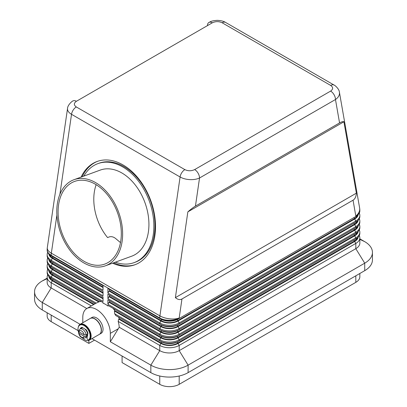 <?xml version="1.0" encoding="UTF-8"?>
<svg xmlns="http://www.w3.org/2000/svg" width="407" height="407" viewBox="0 0 407 407"><rect width="100%" height="100%" fill="white"/><g stroke="black" fill="none" stroke-linecap="round" stroke-linejoin="round"><path stroke-width="0.61" d="M103.042 292.648L52.808 263.65A11.457 6.614 180 0 1 49.73 260.404M103.042 293.208L52.325 263.929A12.144 7.011 180 0 1 48.809 259.554M47.726 258.033A13.746 7.937 -0 0 0 47.161 260.282A13.746 7.937 -0 0 0 51.19 265.893L103.042 295.828L103.042 291.336L51.19 261.401A13.746 7.937 180 0 1 47.161 255.789L47.161 254.665A13.746 7.937 -0 0 0 51.19 260.282L103.042 290.216L103.042 285.724L51.19 255.789A13.746 7.937 180 0 1 47.161 250.178L47.161 249.7A13.746 7.937 0 0 0 51.19 255.311L159.753 317.989L159.753 318.467L107.901 288.532L107.901 293.02L159.753 322.954A13.746 7.937 -0 0 0 179.197 322.954L355.81 220.991A13.746 7.937 0 0 0 359.839 215.374A13.746 7.937 0 0 0 359.274 213.131M52.31 267.658A12.144 7.011 0 0 0 52.325 267.669L51.19 267.012A13.746 7.937 180 0 1 47.161 261.401L47.161 260.282M52.325 267.669L51.19 267.012L51.19 265.893L52.325 263.929M358.191 214.652A12.144 7.011 180 0 1 354.675 219.027L178.062 320.991A12.144 7.011 180 0 1 160.887 320.991L159.753 322.954L159.753 324.079L160.887 324.735A12.144 7.011 0 0 0 178.062 324.735L179.197 324.079A13.746 7.937 180 0 1 159.753 324.079L107.901 294.144L107.901 298.636L159.753 328.571L159.753 329.69L160.887 330.347A12.144 7.011 0 0 0 178.062 330.347L179.197 329.69A13.746 7.937 180 0 1 159.753 329.69L107.901 299.756L107.901 304.248L159.753 334.183A13.746 7.937 -0 0 0 179.197 334.183L355.81 232.214A13.746 7.937 0 0 0 359.839 226.602L359.839 227.727A13.746 7.937 180 0 1 355.81 233.338L179.197 335.307A13.746 7.937 180 0 1 159.753 335.307L107.901 305.372L107.901 305.993L108.44 305.682L111.259 307.31M47.726 263.65A13.746 7.937 -0 0 0 47.161 265.893A13.746 7.937 -0 0 0 51.19 271.505L103.042 301.439L103.042 296.952L51.19 267.012M107.901 305.993A19.48 11.243 60 0 0 103.042 303.19L103.042 302.564L51.19 272.629A13.746 7.937 180 0 1 47.161 267.017L47.161 265.893M67.557 108.338L67.496 108.995C67.557 110.984 68.9 112.754 71.525 114.316L180.087 176.989C182.794 178.51 186.035 179.385 189.81 179.614C193.579 179.772 196.82 179.238 199.532 178.001A6.924 3.999 -120 0 0 198.107 173.209A6.924 3.994 -120 0 0 194.668 169.582C191.382 171.123 188.115 171.138 184.87 169.627L76.307 106.949C73.687 105.077 73.718 103.19 76.389 101.292A6.924 3.999 -120 0 0 72.96 100.946A6.924 3.999 -120 0 0 72.95 100.951A6.924 3.999 -120 0 0 72.899 100.982M52.31 273.275A12.144 7.011 -0 0 0 52.325 273.28A12.144 7.011 -0 0 0 52.325 273.285L51.19 272.629L52.325 273.285M103.042 298.819L52.325 269.541A12.144 7.011 180 0 1 48.809 265.171M47.726 252.421A13.746 7.937 -0 0 0 47.161 254.665M52.31 262.047A12.144 7.011 -0 0 0 52.325 262.057L51.19 261.401L52.325 262.057M103.042 287.596L52.325 258.313A12.144 7.011 180 0 1 48.809 253.943M52.31 256.435A12.144 7.011 -0 0 0 52.325 256.446L51.19 255.789L51.19 255.311A13.746 7.937 120 0 1 51.348 253.2A13.746 6.38 -171.7 0 1 47.304 247.721A13.746 13.746 0 0 0 47.161 249.7M353.047 200.193L181.96 298.972C179.965 300.076 177.778 299.638 175.386 297.649L187.851 211.874C190.914 209.203 193.447 207.285 195.446 206.12L339.56 122.919C341.534 121.79 342.984 121.408 343.915 121.769L356.374 193.157C356.12 196.673 355.011 199.018 353.047 200.193L355.81 216.02A13.746 7.937 0 0 0 359.839 210.409L359.839 210.887A13.746 7.937 180 0 1 355.81 216.499L179.197 318.467A13.746 7.937 180 0 1 159.753 318.467L160.887 319.124A12.144 7.011 0 0 0 178.062 319.124L179.197 318.467L179.197 317.989A13.746 7.937 180 0 1 159.753 317.989A13.746 7.937 120 0 1 159.91 315.873L51.348 253.2L56.888 215.054M358.191 220.263A12.144 7.011 180 0 1 354.675 224.639L178.062 326.607A12.144 7.011 180 0 1 160.887 326.607L159.753 328.571A13.746 7.937 -0 0 0 179.197 328.571L355.81 226.602A13.746 7.937 0 0 0 359.839 220.991A13.746 7.937 0 0 0 359.274 218.742M160.887 332.219L159.753 334.183L159.753 335.307L160.887 335.958A12.144 7.011 -0 0 0 178.062 335.958L179.197 335.307L179.197 334.183L178.062 332.219A12.144 7.011 180 0 1 160.887 332.219L109.035 302.284L107.901 304.248M209.361 24.522L207.473 25.61A6.919 3.994 -120 0 1 208.893 22.466A6.919 3.994 -120 0 1 212.332 22.807C215.618 21.266 218.885 21.25 222.13 22.761A6.873 3.968 -60 0 1 225.564 22.416A6.873 3.968 -60 0 1 225.57 22.421L334.132 85.094A6.873 3.968 120 0 0 334.122 85.088A6.873 3.968 120 0 0 330.693 85.434C333.313 87.312 333.282 89.199 330.611 91.097L194.668 169.582M101.954 301.933L103.042 302.564M47.726 269.261A13.746 7.937 -0 0 0 47.161 271.505A13.746 7.937 -0 0 0 51.19 277.116L96.225 303.118L99.277 301.699L52.808 274.873A11.457 6.614 180 0 1 49.73 271.632M98.794 301.984L52.325 275.152A12.144 7.011 180 0 1 48.809 270.782M95.228 303.668L51.19 278.24A13.746 7.937 180 0 1 47.161 272.629L47.161 271.505M52.31 278.887A12.144 7.011 0 0 0 52.325 278.897L51.19 278.24L52.325 278.897M93.61 304.604L52.325 280.769A12.144 7.011 180 0 1 48.809 276.394M94.093 304.319L52.808 280.484A11.457 6.614 180 0 1 49.73 277.243M47.726 274.873A13.746 7.937 -0 0 0 47.161 277.116A13.746 7.937 -0 0 0 51.19 282.733L91.341 305.911M47.161 277.116L47.161 282.356A13.746 7.937 0 0 0 51.19 287.968L86.803 308.531M47.161 278.134L42.277 280.952A26.353 15.212 0 0 0 34.559 291.712A26.353 15.212 0 0 0 42.277 302.472L80.103 324.308M118.569 317.139A19.48 11.243 60 0 1 119.246 318.839L118.758 319.124L118.162 321.398A19.48 11.243 60 0 1 119.22 327.248L110.333 341.758L150.839 365.145A26.353 15.212 0 0 0 188.105 365.145L364.723 263.181A26.353 15.212 -0 0 0 372.441 252.421A26.353 15.212 -0 0 0 364.723 241.661L359.839 238.843M91.951 338.634L150.839 372.629A26.353 15.212 0 0 0 188.105 372.629L364.723 270.665A26.353 15.212 0 0 0 372.441 259.905L372.441 252.421M34.559 291.712L34.559 299.196A26.353 15.212 0 0 0 42.277 309.956L78.144 330.662M355.81 275.809L355.81 282.356A13.746 7.937 0 0 0 359.839 276.745L359.839 273.484M159.753 376.012L159.753 384.325A13.746 7.937 0 0 0 179.197 384.325L179.197 376.012M47.161 312.774L47.161 316.036A13.746 7.937 0 0 0 51.19 321.647L51.19 315.099M119.22 327.248L159.753 350.646A13.746 7.937 0 0 0 179.197 350.646L355.81 248.682A13.746 7.937 -0 0 0 359.839 243.065L359.839 237.83A13.746 7.937 0 0 0 359.274 235.582M118.162 321.398L159.753 345.411A13.746 7.937 -0 0 0 179.197 345.411L355.81 243.442A13.746 7.937 0 0 0 359.839 237.83M358.191 237.103A12.144 7.011 180 0 1 354.675 241.478L178.062 343.442A12.144 7.011 180 0 1 160.887 343.442L118.758 319.124M119.246 318.839L161.37 343.162A11.457 6.614 0 0 0 177.574 343.162L354.192 241.193A11.457 6.614 0 0 0 357.27 237.953M112.922 308.272A19.48 11.243 60 0 1 114.906 310.724L114.418 311.004L114.718 313.797L159.753 339.794A13.746 7.937 -0 0 0 179.197 339.794L355.81 237.83A13.746 7.937 0 0 0 359.839 232.214L359.839 233.338A13.746 7.937 180 0 1 355.81 238.95L354.675 239.606A12.144 7.011 -0 0 0 354.69 239.596M160.887 341.575A12.144 7.011 0 0 0 178.062 341.575L179.197 340.918A13.746 7.937 180 0 1 159.753 340.918L160.887 341.575M117.745 316.666L115.69 315.476A19.48 11.243 60 0 0 114.718 313.797M358.191 231.491A12.144 7.011 180 0 1 354.675 235.862L355.81 237.83L355.81 238.95L179.197 340.918L179.197 339.794L178.062 337.83A12.144 7.011 180 0 1 160.887 337.83L114.418 311.004M359.839 232.214A13.746 7.937 0 0 0 359.274 229.97M94.536 340.125L88.863 343.396L51.19 321.647M82.789 322.756L82.789 317.44A19.48 11.243 60 0 1 86.818 308.521A19.48 11.243 60 0 1 101.831 313.741A19.48 11.243 60 0 1 110.333 333.343L110.333 341.758M90.278 318.437A9.168 5.291 60 0 1 90.354 318.386L91.977 317.45A9.168 5.291 60 0 1 99.038 319.907A9.168 5.291 60 0 1 103.042 329.131A9.168 5.291 60 0 1 101.14 333.328L99.522 334.264A9.168 5.291 60 0 1 99.44 334.31M90.354 318.386A9.168 5.291 60 0 1 97.421 320.843A9.168 5.291 60 0 1 101.419 330.067A9.168 5.291 60 0 1 99.522 334.264M78.302 327.101A9.168 5.291 60 0 1 80.067 324.328L90.196 318.483A9.168 5.291 60 0 1 97.258 320.935A9.168 5.291 60 0 1 101.257 330.158A9.168 5.291 60 0 1 99.359 334.356L89.235 340.201A9.168 5.291 60 0 1 82.473 338.054M80.067 324.328A9.168 5.291 60 0 1 84.651 324.781A9.168 5.291 60 0 1 91.132 336.009A9.168 5.291 60 0 1 89.235 340.201M81.99 327.849A5.154 2.976 60 0 1 82.072 327.798A5.154 2.976 60 0 1 82.55 327.61M87.235 336.711A5.154 2.976 60 0 1 87.067 336.823A5.154 2.976 60 0 1 86.813 336.945M78.612 332.494A8.593 4.96 60 0 1 79.787 325.152L80.189 324.918A8.593 4.96 60 0 1 88.584 329.543A8.593 4.96 60 0 1 89.158 339.545A1.435 0.829 60 0 1 89.092 339.586A1.435 0.829 60 0 1 89.026 339.621M79.787 325.152A8.593 4.96 60 0 1 88.182 329.777A8.593 4.96 60 0 1 88.751 339.779A1.435 0.829 60 0 1 88.69 339.82A1.435 0.829 60 0 1 87.342 339.133A1.435 0.829 60 0 1 87.113 337.469A1.374 0.794 -120 0 0 87.195 336.518M87.597 334.025A1.145 0.661 -120 0 0 87.678 333.989A1.145 0.661 -120 0 0 87.861 333.094A5.729 3.307 -120 0 0 86.213 329.843A1.145 0.661 -120 0 0 85.236 329.39L85.236 329.39M82.886 327.986A1.145 0.661 -120 0 0 81.955 327.386A5.729 3.307 -120 0 0 81.217 327.63A5.729 3.307 -120 0 0 80.301 328.729A1.145 0.661 -120 0 0 80.265 328.841M81.431 327.528A5.729 3.307 -120 0 0 80.708 328.495A1.145 0.661 -120 0 0 80.672 328.607M81.68 328.052A5.154 2.976 60 0 1 81.909 327.894A5.154 2.976 60 0 1 82.616 327.666M79.965 329.014L78.566 331.135L78.978 331.797L84.163 334.793L86.131 334.803A5.154 2.976 -120 0 0 83.633 330.092A5.154 2.976 -120 0 0 79.965 329.014L81.425 328.174A5.154 2.976 60 0 1 84 328.429A5.154 2.976 60 0 1 87.647 334.742A5.154 2.976 60 0 1 86.579 337.103L85.119 337.947A5.154 2.976 -120 0 0 86.131 336.299L84.163 336.289L78.978 333.292L78.566 332.789L79.279 331.97M86.131 334.803L87.184 334.198A5.154 2.976 60 0 1 87.24 334.976A5.154 2.976 60 0 1 87.184 335.694L86.131 336.299M85.857 334.925L87.184 335.694M86.818 308.521L95.731 303.378A19.48 11.243 60 0 1 96.225 303.118M99.277 301.699A19.48 11.243 60 0 1 101.257 301.536M120.497 242.613L116.005 238.833C113.894 236.996 111.732 236.325 109.524 236.818L107.58 237.571A43.117 28.968 -110.1 0 1 94.282 192.323A43.117 28.968 -110.1 0 1 96.149 184.681M58.593 204.792A43.997 29.558 -110.1 0 0 71.408 250.03A43.997 29.558 -110.1 0 0 105.26 263.904A43.997 29.558 -110.1 0 0 120.813 240.715A43.997 29.558 -110.1 0 0 108.404 195.996A43.997 29.558 -110.1 0 0 75.025 181.278A43.997 29.558 -110.1 0 0 58.593 204.792M160.887 337.83L159.753 339.794L159.753 340.918L115.69 315.476M88.863 343.396L88.863 340.384M122.08 356.028L122.08 362.576L159.753 384.325M355.81 282.356L179.197 384.325M95.543 182.575A45.828 30.795 69.9 0 1 122.212 227.06A45.828 30.795 69.9 0 1 105.454 265.791A45.828 30.795 69.9 0 1 83.867 262.932A45.828 30.795 69.9 0 1 57.199 218.442A45.828 30.795 69.9 0 1 73.957 179.716A45.828 30.795 69.9 0 1 95.543 182.575M73.957 179.716L100.254 170.09A45.828 30.795 69.9 0 1 121.841 172.955A45.828 30.795 69.9 0 1 148.407 231.837A45.828 30.795 69.9 0 1 131.751 256.171L105.454 265.791M83.832 176.099A52.701 35.409 69.9 0 1 97.894 163.634A52.701 35.409 69.9 0 1 122.716 166.926A52.701 35.409 69.9 0 1 153.383 218.086A52.701 35.409 69.9 0 1 134.112 262.627A52.701 35.409 69.9 0 1 115.329 262.179M97.894 163.634L99.008 163.227A52.701 35.409 69.9 0 1 123.83 166.519A52.701 35.409 69.9 0 1 154.502 217.679A52.701 35.409 69.9 0 1 135.231 262.215L134.112 262.627M195.446 206.12L199.532 178.001L335.475 99.517C338.1 97.675 339.443 95.564 339.504 93.188L339.392 92.109M339.423 92.252L359.63 208.043A13.746 9.239 -9.9 0 1 355.81 216.02L355.81 216.499L354.675 217.155A12.144 7.011 0 0 0 354.69 217.145M339.56 122.919L335.475 99.517A6.919 3.994 -120 0 0 334.05 94.724A6.919 3.994 -120 0 0 330.611 91.097M175.386 297.649L356.374 193.157M187.851 211.874L343.915 121.769M107.901 288.532L109.035 289.184M359.839 215.374L359.839 216.499A13.746 7.937 180 0 1 355.81 222.11L179.197 324.079L179.197 322.954L178.062 320.991M354.675 219.027L355.81 220.991L355.81 222.11L354.675 222.766A12.144 7.011 0 0 0 354.69 222.756M160.887 320.991L109.035 291.056L107.901 293.02M109.035 291.056L109.524 290.776L161.37 320.711A11.457 6.614 0 0 0 177.574 320.711L354.192 218.742A11.457 6.614 0 0 0 357.27 215.501M107.901 294.144L109.035 294.8M359.839 220.991L359.839 222.11A13.746 7.937 180 0 1 355.81 227.727L179.197 329.69L179.197 328.571L178.062 326.607M354.675 224.639L355.81 226.602L355.81 227.727L354.675 228.378A12.144 7.011 -0 0 0 354.69 228.368M160.887 326.607L109.035 296.667L107.901 298.636M109.035 296.667L109.524 296.388L161.37 326.322A11.457 6.614 0 0 0 177.574 326.322L354.192 224.359A11.457 6.614 0 0 0 357.27 221.118M107.901 299.756L109.035 300.412M358.191 225.88A12.144 7.011 180 0 1 354.675 230.25L178.062 332.219M359.839 226.602A13.746 7.937 0 0 0 359.274 224.359M354.675 230.25L355.81 232.214L355.81 233.338L354.675 233.994A12.144 7.011 -0 0 0 354.69 233.984M109.035 302.284L109.524 302.004L161.37 331.939A11.457 6.614 0 0 0 177.574 331.939L354.192 229.97A11.457 6.614 0 0 0 357.27 226.73M107.901 305.372L108.44 305.682M354.675 235.862L178.062 337.83M114.906 310.724L161.37 337.551A11.457 6.614 0 0 0 177.574 337.551L354.192 235.582A11.457 6.614 0 0 0 357.27 232.341M109.524 290.776L109.524 289.469M109.524 296.388L109.524 295.08M109.524 302.004L109.524 300.692M103.042 298.26L52.808 269.261A11.457 6.614 180 0 1 49.73 266.02M103.042 287.032L52.808 258.033A11.457 6.614 180 0 1 49.73 254.792M81.074 177.111A54.996 36.951 69.9 0 1 97.105 161.482A54.996 36.951 69.9 0 1 123.006 164.916A54.996 36.951 69.9 0 1 155.011 218.3A54.996 36.951 69.9 0 1 134.9 264.774A54.996 36.951 69.9 0 1 112.571 263.187M113.685 262.78A54.996 36.951 -110.1 0 0 135.455 264.565M97.665 161.284A54.996 36.951 -110.1 0 0 82.189 176.704M52.808 263.65L52.808 262.337M51.19 261.401L51.19 260.282L52.325 258.313M51.19 272.629L51.19 271.505L52.325 269.541M59.905 194.302L71.525 114.316A6.873 3.968 120 0 1 76.307 106.949M52.808 274.873L52.808 273.565M51.19 278.24L51.19 277.116L52.325 275.152M42.277 309.956L42.277 302.472L51.19 287.968L51.19 282.733L52.325 280.769M42.277 280.952L47.161 278.647M354.675 241.478L355.81 243.442L355.81 248.682L364.723 263.181L364.723 270.665M188.105 372.629L188.105 365.145L179.197 350.646L179.197 345.411L178.062 343.442M364.723 241.661L359.839 239.357M160.887 343.442L159.753 345.411L159.753 350.646L150.839 365.145L150.839 372.629M110.333 333.343L118.351 328.708M89.158 339.545L88.751 339.779M80.708 328.495L80.301 328.729M84.163 336.289A3.78 2.183 60 0 1 81.573 337.128A3.78 2.183 60 0 1 78.978 333.292M78.978 331.797A3.78 2.183 60 0 1 81.573 330.957A3.78 2.183 60 0 1 84.163 334.793M52.808 280.484L52.808 279.177M184.87 169.627A6.873 3.968 -60 0 0 180.087 176.989L159.91 315.873A13.746 6.38 -171.7 0 0 179.197 317.989L181.96 298.972M334.193 85.134A6.873 3.968 120 0 0 334.132 85.094C334.101 84.722 339.209 88.558 339.423 92.287M222.13 22.761L330.693 85.434M76.389 101.292L212.332 22.807M161.37 320.711L161.37 319.388M177.574 320.711L177.574 319.388M354.192 218.742L354.192 217.435M161.37 326.322L161.37 325M177.574 326.322L177.574 325M354.192 224.359L354.192 223.046M161.37 331.939L161.37 330.611M177.574 331.939L177.574 330.611M354.192 229.97L354.192 228.658M161.37 337.551L161.37 336.228M177.574 337.551L177.574 336.228M354.192 235.582L354.192 234.274M52.808 269.261L52.808 267.948M161.37 343.162L161.37 341.839M177.574 343.162L177.574 341.839M354.192 241.193L354.192 239.886M52.808 258.033L52.808 256.725M72.96 100.946C72.812 100.605 67.587 104.782 67.537 108.471L47.304 247.721M52.325 256.446L51.19 255.789M354.675 239.606L355.81 238.95M89.092 339.586L88.69 339.82M78.561 332.789C79.477 336.787 81.659 338.507 85.119 337.947M354.675 217.155L355.81 216.499M354.675 222.766L355.81 222.11M354.675 228.378L355.81 227.727M359.839 210.409A13.746 13.746 0 0 0 359.63 208.043M354.675 233.994L355.81 233.338M225.564 22.416C223.769 21.235 221.011 20.543 217.292 20.35C210.882 20.757 210.119 21.983 208.893 22.466"/></g></svg>
